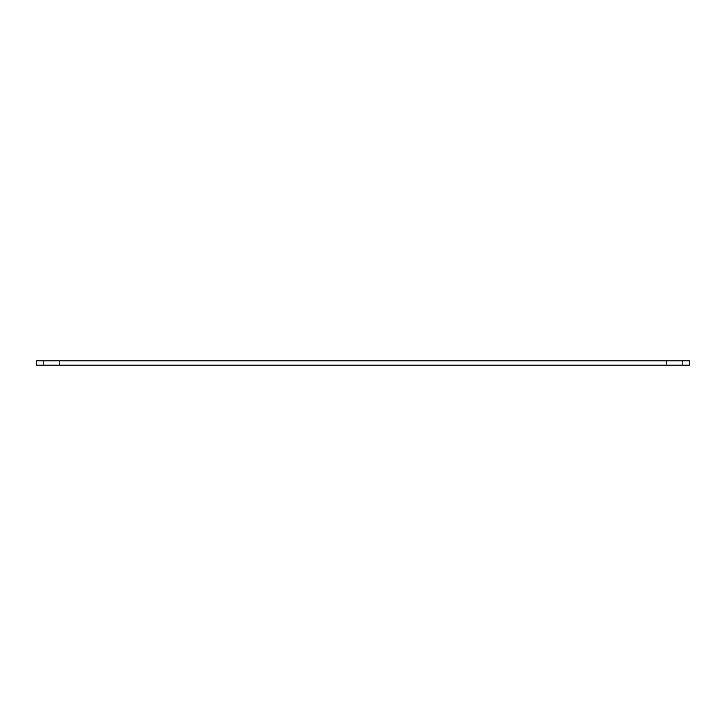 <?xml version="1.0" encoding="UTF-8"?>
<svg xmlns="http://www.w3.org/2000/svg" width="726" height="726" viewBox="0 0 726 726"><rect width="100%" height="100%" fill="white"/><g stroke="black" fill="none" stroke-linecap="round" stroke-linejoin="round"><path stroke-width="0.54" stroke-dasharray="3.63 2.72" d="M689.7 365.187L36.3 365.187L36.3 360.813L689.7 360.813L689.7 365.187M59.55 365.187L43.442 365.187L59.55 365.187L43.442 365.187L59.55 365.187L59.55 360.813L43.442 360.813L59.55 360.813L43.442 360.813L59.55 360.813L59.55 365.187M682.558 365.187L666.45 365.187L682.558 365.187L666.45 365.187L682.558 365.187L682.558 360.813L666.45 360.813L682.558 360.813L666.45 360.813L682.558 360.813L682.558 365.187M43.442 360.813L43.442 365.187L43.442 360.813M666.45 360.813L666.45 365.187L666.45 360.813"/><path stroke-width="1.09" d="M36.3 365.187L689.7 365.187L689.7 360.813L36.3 360.813L36.3 365.187"/></g></svg>
